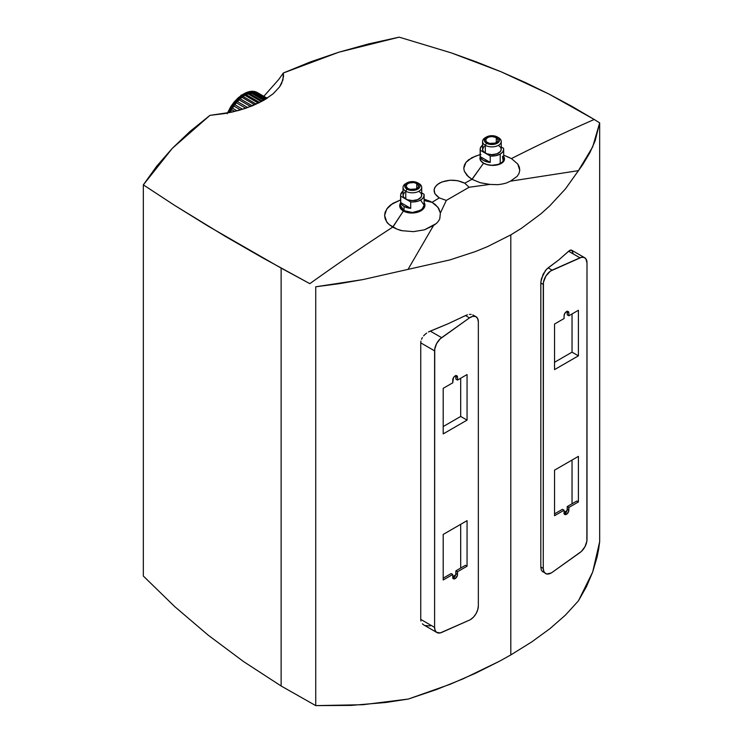<?xml version="1.0" encoding="UTF-8"?>
<svg xmlns="http://www.w3.org/2000/svg" width="743" height="743" viewBox="0 0 743 743"><rect width="100%" height="100%" fill="white"/><g stroke="black" fill="none" stroke-linecap="round" stroke-linejoin="round"><path stroke-width="1.11" d="M564.188 513.701A3.371 1.95 120 0 0 564.884 513.422L566.472 514.332A3.371 1.95 -60 0 1 564.782 514.5A3.371 1.95 -60 0 1 564.086 512.958L564.086 510.209L562.497 509.289L564.086 510.209L554.538 515.716L564.086 510.209L564.271 513.905L566.008 514.555L568.46 511.964L568.859 507.45L578.407 501.943L576.809 501.023L567.271 506.531L568.859 507.45L578.407 501.943L578.407 456.369L554.538 470.143L554.538 515.716L554.538 470.143L578.407 456.369L578.407 501.943L576.809 501.023L567.271 506.531L567.085 510.441L564.884 513.422A3.371 1.95 120 0 0 567.271 509.289L568.859 510.2A3.371 1.95 -60 0 1 566.472 514.332L564.884 513.422L563.965 513.738M571.153 250.029L571.822 250.317L570.373 250.103L568.609 251.255L579.958 257.812L568.609 251.255L558.959 259.771L548.139 267.861L552.123 270.155L548.139 267.861L545.473 270.461L541.406 278.727L540.811 282.99L543.254 284.402L540.811 282.99L540.811 566.983L543.254 568.395L543.254 284.402A11.247 6.492 -60 0 1 552.123 270.155L579.958 257.812A11.247 6.492 -60 0 1 584.667 257.719A11.247 6.492 -60 0 1 586.998 262.873L586.998 539.418A11.247 6.492 -60 0 1 579.958 552.597L552.123 572.398A11.247 6.492 -60 0 1 551.213 572.983A11.247 6.492 -60 0 1 545.585 573.54A11.247 6.492 -60 0 1 543.254 568.395L540.811 566.983L541.331 570.113L542.789 571.934L541.331 570.113L540.811 566.983L540.848 281.978L543.077 274.297L546.802 268.975L558.959 259.771L569.519 250.512L571.822 250.317L573.048 253.261M545.585 573.54L543.857 571.562L543.254 568.395L543.43 282.377L545.919 276.006L550.452 271.102L581.379 257.338L583.933 257.394L585.846 258.768L586.998 262.873L586.868 541.155L584.982 546.69L581.379 551.445L552.123 572.398A11.247 6.492 -60 0 1 551.213 572.983L546.792 573.986L543.802 572.249M480.154 154.535L471.926 157.646L465.88 162.466L463.781 168.262L464.329 171.252L468.508 176.853L472.074 179.342L480.266 182.732L489.888 184.413L469.093 187.255L446.311 200.406L440.376 213.046L439.791 218.758A28.16 16.894 -2 0 1 436.234 223.578L433.531 225.5L408.344 268.845L433.531 225.5L424.448 229.819L413.433 231.64L402.288 230.72L397.236 229.253L389.267 224.665L386.704 221.813L385.143 218.73L384.605 215.47L385.134 212.201L387.865 207.52L390.892 204.706L400.616 199.886L392.713 203.443L386.713 209.034L384.605 215.47L386.704 221.813C387.01 222.807 389.016 224.572 392.713 227.126A1949.502 1125.552 120 0 0 309.84 283.659L281.123 268.112L281.123 685.993L315.738 705.618L315.738 286.789L339.495 283.64L362.844 279.6L449.831 259.929L475.511 251.524L487.752 246.518L510.803 234.872L521.419 228.333L540.848 213.873L549.671 205.96L565.442 188.898L582.661 164.77L589.775 152.9L595.115 140.901L599.666 122.864L599.666 541.693L598.607 549.393L597.093 557.018L592.673 572.045L586.441 586.682L578.425 600.846L565.497 615.046L549.894 628.699L531.616 641.998L510.803 654.927L499.64 661.149L510.803 654.927L510.803 234.872L487.752 246.518L475.511 251.524L449.831 259.929L362.844 279.6L315.738 286.789L315.738 705.618L362.835 704.726L408.344 699.042L450.072 684.303L475.845 673.093L499.64 661.149L463.205 678.796L436.503 689.541L408.344 699.042L385.858 702.479L351.16 705.404L315.738 705.618L281.123 685.993L281.123 268.112L208.133 226.141L174.707 205.43L143.334 184.858L143.334 576.039L174.698 606.585L208.17 635.154L243.648 661.632L281.123 685.993L243.648 661.632L208.17 635.154L174.698 606.585L143.334 576.039L143.334 184.858L172.311 148.331L209.925 115.369L190.041 131.409L172.311 148.331L156.736 166.153L143.334 184.858L174.707 205.43L225.603 236.562L262.103 257.542L309.84 283.659A1949.502 1125.552 -60 0 1 392.713 227.126L403.393 211.021A12.631 7.579 178 0 1 400.616 202.876A12.631 7.579 178 0 0 403.393 211.021L392.824 227.191C397.264 229.364 400.421 230.544 402.288 230.72L413.433 231.64L424.448 229.819L436.234 223.578A28.16 16.894 -2 0 0 439.791 218.758L440.376 213.046L437.906 207.232L432.054 202.319L424.123 199.217L430.011 201.269L432.166 202.384L424.123 200.545L432.166 202.384L435.407 204.641L438.844 208.616L440.376 213.046L446.311 200.406L439.299 197.898A1949.502 1125.552 120 0 0 432.054 202.319A1949.502 1125.552 -60 0 1 439.299 197.898L434.869 193.7L434.116 189.474L434.869 187.394L437.19 184.663L441.825 181.989L450.165 180.215L457.484 180.642L464.756 183.196L469.093 187.255L446.311 200.406L439.299 197.898C432.426 192.994 432.426 188.1 439.299 183.196C447.778 179.239 456.267 179.239 464.756 183.196L469.093 187.255L489.888 184.413L480.266 182.732L472.074 179.342L483.535 163.181A12.278 6.752 -177.8 0 1 480.154 157.052A12.278 6.752 -177.8 0 0 483.535 163.181L487.408 164.658L491.912 165.28L498.432 164.37L502.352 162.067L503.494 160.219L503.54 158.231L502.491 156.299L503.104 160.729M471.183 314.419L469.39 314.382L471.183 314.419M467.468 314.781L465.499 315.571L467.468 314.781M448.233 323.697L465.499 315.571L469.474 317.874L472.789 316.323L475.687 316.555L477.647 318.515L478.343 321.877L478.343 605.87L477.74 609.734L476.022 613.709L473.44 617.192L470.393 619.643A11.247 6.492 -60 0 1 469.474 620.108L440.227 632.934L436.615 632.349L435.119 630.37L434.599 627.398L434.739 349.117L436.615 343.582L440.227 338.827L469.474 317.874A11.247 6.492 -60 0 1 476.022 316.722A11.247 6.492 -60 0 1 478.343 321.877L478.343 605.87A11.247 6.492 -60 0 1 470.393 619.643A11.247 6.492 -60 0 1 469.474 620.108L441.639 632.46A11.247 6.492 -60 0 1 436.93 632.544A11.247 6.492 -60 0 1 434.599 627.398L434.599 350.854A11.247 6.492 -60 0 1 441.639 337.666L430.29 331.118L448.233 323.697L428.442 331.972L430.29 331.118L441.639 337.666L469.474 317.874L465.499 315.571L448.233 323.697M426.668 333.068L425.033 334.387L426.668 333.068M423.594 335.901L425.033 334.387L423.594 335.901M421.495 339.3L422.395 337.554L421.495 339.3M420.742 342.848L420.928 341.083L420.742 342.848L434.599 350.854L420.742 342.848L420.742 619.393L420.742 342.848M420.928 621.046L420.742 619.393L434.599 627.398L420.742 619.393L420.928 621.046M422.386 623.814L423.594 624.835L422.386 623.814M430.29 625.903L425.024 625.56M403.152 190.997L400.663 194.592L400.737 202.588A11.758 6.789 180 0 0 404.062 206.433L404.062 210.631L404.062 206.433L410.712 208.356L400.737 202.588L410.712 208.356L410.712 201.92L400.737 196.161L410.712 201.92L413.424 201.966L418.55 200.982L421.587 199.421L423.519 197.35L424.123 195.028L424.002 194.248L421.708 192.92L424.002 194.248A11.758 6.789 180 0 1 424.123 195.205A11.758 6.789 180 0 1 410.712 201.92L410.712 208.356A11.758 6.789 180 0 1 404.062 206.433L401.852 204.669L400.737 202.588L400.737 196.161A11.758 6.789 180 0 1 400.616 195.205L400.616 205.727L404.062 210.631L407.879 212.08L412.384 212.507L416.879 211.866L422.145 209.145L424.123 205.179L420.677 200.266M452.849 577.98A3.371 1.95 120 0 0 453.536 577.701A3.371 1.95 120 0 0 455.923 573.568L457.521 574.488A3.371 1.95 -60 0 1 455.134 578.621L453.536 577.701L455.747 574.729L455.923 570.81L465.471 565.302L455.923 570.81L455.923 573.568L457.521 574.488L457.521 571.729L455.923 570.81L457.521 571.729L467.059 566.222L465.471 565.302L467.059 566.222L467.059 520.648L467.059 566.222L457.521 571.729L457.335 575.649L455.134 578.621A3.371 1.95 -60 0 1 453.444 578.788A3.371 1.95 -60 0 1 452.747 577.237L453.444 578.788L455.134 578.621L453.536 577.701L452.626 578.017M482.569 145.164A11.758 6.789 180 0 0 480.154 149.287A11.758 6.789 180 0 0 480.266 150.244L480.266 156.671A11.758 6.789 180 0 0 490.25 162.429L490.25 156.002A11.758 6.789 180 0 0 500.215 154.089L502.547 152.166L503.615 149.9L503.54 148.331L501.237 147.003L503.54 148.331A11.758 6.789 180 0 1 503.661 149.287A11.758 6.789 180 0 1 500.215 154.089L500.215 163.609L500.215 154.089L495.627 155.724L490.25 156.002L490.25 162.429L483.591 160.516L481.39 158.751L480.266 156.671L490.25 162.429L480.266 156.671L480.266 150.244L490.25 156.002L480.266 150.244L480.396 147.894L482.69 145.071M486.498 136.981L485.3 137.669A9.334 5.387 0 0 0 485.3 145.294L486.498 143.223A7.653 4.412 180 0 1 486.498 136.981A7.653 4.412 180 0 1 497.308 136.981L493.398 135.774L488.978 136.025L484.835 138.412L484.399 140.966L485.541 142.554L488.978 144.179L493.398 144.43L496.157 143.77L498.971 141.792L499.556 140.102L498.971 138.412L497.308 136.981L498.507 137.669L497.308 136.981A7.653 4.412 180 0 1 497.308 143.223A7.653 4.412 180 0 1 486.498 143.223L485.3 145.294A9.334 5.387 0 0 0 498.507 145.294A9.334 5.387 0 0 0 498.507 137.669A9.334 5.387 180 0 1 501.237 141.476A9.334 5.387 180 0 1 495.479 146.455A9.334 5.387 180 0 1 485.3 145.294L485.3 153.095A9.334 5.387 0 0 0 495.479 154.265A9.334 5.387 0 0 0 501.237 149.287L500.531 147.225L498.507 145.47M406.96 182.899L405.771 183.586A9.334 5.387 0 0 0 405.771 191.211L406.96 189.14A7.653 4.412 180 0 1 406.96 182.899A7.653 4.412 180 0 1 417.78 182.899L413.86 181.691L409.439 181.942L405.306 184.329L404.87 186.883L406.96 189.14L409.439 190.097L412.365 190.44L416.619 189.697L419.433 187.71L420.018 186.019L419.433 184.329L417.78 182.899L418.968 183.586L417.78 182.899A7.653 4.412 180 0 1 417.78 189.14A7.653 4.412 180 0 1 406.96 189.14L405.771 191.211A9.334 5.387 0 0 0 418.968 191.211A9.334 5.387 0 0 0 418.968 183.586A9.334 5.387 180 0 1 421.708 187.403A9.334 5.387 180 0 1 415.941 192.381A9.334 5.387 180 0 1 405.771 191.211L405.771 199.013A9.334 5.387 0 0 0 415.941 200.183A9.334 5.387 0 0 0 421.708 195.205L420.993 193.143L418.968 191.397M496.278 137.576L496.278 142.628L496.278 137.576A6.185 3.576 180 0 1 498.089 140.102A6.185 3.576 180 0 1 494.271 143.399A6.185 3.576 180 0 1 487.529 142.628A6.185 3.576 180 0 1 485.718 140.102A6.185 3.576 180 0 1 489.535 136.805A6.185 3.576 180 0 1 496.278 137.576L498.089 140.102L497.624 141.467L495.34 143.074L489.535 143.399L486.758 142.089L485.838 140.798L486.191 138.737L488.467 137.13L491.903 136.526L496.278 137.576M416.739 183.493L416.739 188.546L416.739 183.493A6.185 3.576 180 0 1 418.56 186.019A6.185 3.576 180 0 1 414.733 189.316A6.185 3.576 180 0 1 407.991 188.546A6.185 3.576 180 0 1 406.18 186.019A6.185 3.576 180 0 1 410.006 182.722A6.185 3.576 180 0 1 416.739 183.493L418.56 186.019L418.086 187.385L415.811 188.991L410.006 189.316L407.991 188.546L406.3 186.716L406.653 184.654L408.929 183.047L413.572 182.518L416.739 183.493M404.61 192.214L403.031 195.205A9.334 5.387 0 0 0 405.771 199.013L405.771 191.211A9.334 5.387 180 0 1 403.031 187.403A9.334 5.387 180 0 1 406.421 183.242M484.139 146.287L482.569 149.287A9.334 5.387 0 0 0 485.3 153.095L485.3 145.294A9.334 5.387 180 0 1 482.569 141.476A9.334 5.387 180 0 1 485.959 137.325M403.031 187.403L403.031 195.205L403.746 197.267L407.183 199.691L412.365 200.591L417.557 199.691L420.993 197.267L421.708 195.205L421.708 187.403M482.569 141.476L482.569 149.287L483.275 151.349L486.721 153.764L491.903 154.674L497.095 153.764L500.531 151.349L501.237 149.287L501.237 141.476M452.747 576.596L455.691 574.896L452.747 576.596M460.697 568.061L460.697 524.326L460.697 568.061M443.2 578.165L451.159 573.568L443.2 578.165M443.2 426.556L460.697 416.451L460.697 378.224L460.697 416.451L467.059 420.12L443.2 433.903L443.2 388.329L443.2 433.903L467.059 420.12L460.697 416.451L443.2 426.556M455.747 375.438L455.923 379.144L457.521 380.063L455.923 379.144L455.923 376.395A3.371 1.95 120 0 0 455.821 375.652M400.616 195.205A11.758 6.789 180 0 1 403.031 191.081M400.616 205.718L401.508 208.402L404.062 210.631L412.384 212.507L420.687 210.241L423.231 207.901L424.123 205.179L424.123 195.205M480.154 149.287L480.154 158.491L481.046 160.98L483.591 163.154L471.963 179.277A1949.502 1125.552 120 0 0 464.756 183.196A1949.502 1125.552 -60 0 1 471.963 179.277L467.096 175.524L464.329 171.252L463.781 168.262L464.31 165.29L465.88 162.466L468.461 159.884L476.161 155.844M480.154 158.482L481.046 160.98L483.591 163.154L487.408 164.658L491.912 165.28L496.408 164.909L500.215 163.609L502.352 162.067L503.494 160.219L503.54 158.231M443.2 534.431L467.059 520.648L443.2 534.431L443.2 579.995L443.2 534.431M452.747 574.488L451.159 573.568L452.747 574.488L452.747 577.237L452.747 574.488L443.2 579.995L452.747 574.488M467.059 374.556L457.521 380.063L457.521 377.314L455.923 376.395L457.521 377.314L456.815 375.763A3.371 1.95 -60 0 1 457.521 377.314L457.521 380.063L467.059 374.556L467.059 420.12L467.059 374.556M452.747 380.063A3.371 1.95 -60 0 1 454.214 376.673A3.371 1.95 -60 0 1 456.815 375.763L455.134 375.93L453.444 377.713L452.747 382.821L443.2 388.329L452.747 382.821L452.747 380.063M424.123 202.495A12.631 7.579 178 0 1 419.173 211.662A12.631 7.579 178 0 1 403.393 211.021A12.631 7.579 178 0 0 419.173 211.662A12.631 7.579 178 0 0 424.123 202.495M503.661 156.504A12.278 6.752 -177.8 0 1 498.906 164.482A12.278 6.752 -177.8 0 1 483.535 163.181A12.278 6.752 -177.8 0 0 498.906 164.482A12.278 6.752 -177.8 0 0 503.661 156.504M266.913 97.77L265.883 97.5L267.257 98.225M507.144 156.578L511.537 158.658L517.778 164.054L519.338 167.119L519.766 170.277L519.041 173.388L517.202 176.305L510.46 181.162L578.425 170.639L510.46 181.162L506.475 182.964A28.299 15.575 2.2 0 1 497.327 184.673L489.888 184.413L497.327 184.673A28.299 15.575 2.2 0 0 506.475 182.964L510.46 181.162L517.202 176.305L519.041 173.388L519.766 170.277L517.778 164.054L511.537 158.658L503.661 155.12M283.324 73L282.972 79.854L279.544 86.922L273.127 93.804L263.839 100.268L252.295 105.85L238.977 110.354L224.665 113.558L209.925 115.369L231.937 112.119L245.812 108.255L263.839 100.268L273.127 93.804L279.544 86.922L281.653 83.374L283.529 76.399L283.324 73L338.78 52.224L399.167 37.15L368.352 43.976L338.78 52.224L310.425 61.901L283.324 73L278.634 79.603L283.324 73M263.821 96.321L278.634 79.603L263.821 96.321M478.501 155.129L480.972 154.544M511.425 158.593A1949.502 1125.552 -60 0 1 594.214 119.474L571.841 106.323L548.891 94.008L525.357 82.529L501.256 71.848L476.588 61.985L451.354 52.911L399.167 37.15L451.354 52.911L501.256 71.848L548.891 94.008L594.214 119.474A1949.502 1125.552 120 0 0 511.425 158.593M423.594 624.835L436.93 632.544M476.022 316.722L472.78 314.883M599.666 122.864L594.214 119.474L599.666 122.864L592.673 146.91L578.425 170.639L565.442 188.898L549.671 205.96L540.848 213.873L521.419 228.333L510.803 234.872L510.803 654.927L531.616 641.998L549.894 628.699L565.497 615.046L578.425 600.846L592.673 572.045L599.666 541.693L599.666 122.864M572.036 503.773L572.036 460.047L572.036 503.773M564.086 512.317L567.03 510.617L564.086 512.317M554.538 362.268L572.036 352.163L572.036 313.945L572.036 352.163L578.407 355.841L554.538 369.615L554.538 324.05L554.538 369.615L578.407 355.841L572.036 352.163L554.538 362.268M567.169 311.373A3.371 1.95 120 0 1 567.271 312.106L568.859 313.026L568.163 311.484L566.472 311.651L564.782 313.435L564.086 315.784A3.371 1.95 -60 0 1 565.562 312.385A3.371 1.95 -60 0 1 568.163 311.484A3.371 1.95 -60 0 1 568.859 313.026L568.859 315.784L568.859 313.026L567.271 312.106L567.271 314.865L568.859 315.784L578.407 310.268L578.407 355.841L578.407 310.268L568.859 315.784L567.271 314.865L567.085 311.159M562.497 509.289L554.538 513.877L562.497 509.289M564.086 315.784L564.086 318.533L554.538 324.05L564.086 318.533L564.086 315.784M568.859 510.2L568.859 507.45L567.271 506.531L567.271 509.289L568.859 510.2M227.154 113.103L241.215 95.095L257.347 92.578L243.704 93.924A27.277 15.752 120 0 0 227.702 113.001L243.704 93.924L244.874 94.602A27.277 15.752 -60 0 0 229.318 112.676L235.782 102.478L239.274 98.791L244.874 94.602A27.277 15.752 -60 0 1 258.508 93.246A27.277 15.752 -60 0 1 258.527 93.256A27.277 15.752 120 0 0 257.849 92.903L267.118 98.252L257.849 92.903A1.263 0.734 -60 0 1 257.775 93.042A1.263 0.734 120 0 0 257.849 92.903A27.277 15.752 120 0 1 258.685 93.349A27.277 15.752 120 0 0 258.536 93.265L257.347 92.578A27.277 15.752 120 0 0 243.704 93.924L244.874 94.602L248.636 92.856L253.967 91.983A27.277 15.752 120 0 0 252.936 92.002L265.52 99.265L252.936 92.002A1.263 0.734 -60 0 1 252.88 92.141A27.119 15.659 120 0 0 251.431 92.281L252.889 92.123A1.263 0.734 120 0 0 252.936 92.002A27.277 15.752 120 0 1 253.976 91.993L258.508 93.246L267.146 98.234M257.71 93.107A1.263 0.734 120 0 0 257.756 93.033L257.756 93.033A27.119 15.659 120 0 0 257.106 92.754A27.119 15.659 -60 0 1 257.756 93.033L257.487 93.377M255.434 92.29L255.453 92.299A1.263 0.734 120 0 0 255.518 92.16L266.626 98.578L255.518 92.16A1.263 0.734 -60 0 1 255.453 92.299L255.434 92.29A27.119 15.659 120 0 0 254.227 92.141A27.119 15.659 -60 0 1 255.434 92.29L255.193 92.671A1.263 0.734 120 0 0 255.434 92.29A27.119 15.659 -60 0 0 254.236 92.141M252.406 92.847A1.263 0.734 120 0 0 252.871 92.132A27.119 15.659 -60 0 0 251.44 92.281A27.119 15.659 -60 0 1 252.871 92.132L252.379 92.866M249.462 93.562A1.263 0.734 120 0 0 250.112 92.55L250.131 92.559A27.119 15.659 120 0 0 248.534 93.024A27.119 15.659 -60 0 1 250.112 92.55L250.131 92.559A1.263 0.734 120 0 0 250.159 92.42L263.793 100.296L250.159 92.42A1.263 0.734 -60 0 1 250.131 92.559L249.388 93.618M246.407 94.825A1.263 0.734 120 0 0 247.233 93.544L247.252 93.553A1.263 0.734 120 0 0 247.27 93.414L261.434 101.596L247.27 93.414A1.263 0.734 -60 0 1 247.252 93.553L247.233 93.544A27.119 15.659 120 0 0 245.571 94.342A27.119 15.659 -60 0 1 247.233 93.544L246.295 94.89M259.697 102.497L245.487 94.287A27.277 15.752 120 0 0 244.902 94.612L259.084 102.803L244.902 94.612A27.277 15.752 120 0 0 244.317 94.965L258.443 103.119L244.317 94.965A1.263 0.734 -60 0 1 244.317 95.085A1.263 0.734 120 0 0 244.317 94.965A27.277 15.752 120 0 1 244.902 94.612A27.277 15.752 120 0 1 245.487 94.287L259.697 102.497M248.422 92.959A27.277 15.752 120 0 0 247.27 93.414A27.277 15.752 120 0 1 248.422 92.959L262.437 101.048L248.422 92.959M251.273 92.188A27.277 15.752 120 0 0 250.159 92.42A27.277 15.752 120 0 1 251.273 92.188L264.545 99.85L251.273 92.188M266.022 98.949L253.976 91.993L266.022 98.949M256.465 92.383A27.277 15.752 120 0 0 255.518 92.16A27.277 15.752 120 0 1 256.465 92.383L266.886 98.401L256.465 92.383M231.175 109.314A27.119 15.659 -60 0 0 229.996 111.515L230.005 111.524A1.263 0.734 -60 0 1 229.921 111.506L231.249 112.267L229.921 111.506A27.277 15.752 120 0 0 229.355 112.667A27.277 15.752 120 0 1 229.921 111.506A1.263 0.734 120 0 0 230.005 111.524L229.996 111.515A1.263 0.734 120 0 0 231.157 110.67A1.263 0.734 120 0 0 231.175 109.314L231.184 109.323A1.263 0.734 -60 0 1 231.184 109.323L231.157 110.67L229.996 111.515A27.119 15.659 -60 0 1 231.175 109.314L231.184 109.323A27.119 15.659 120 0 0 229.977 111.524L231.314 109.045M231.11 109.277L234.853 111.431L231.11 109.277A27.277 15.752 120 0 1 231.955 107.856A27.277 15.752 120 0 0 231.11 109.277M237.138 110.856L231.955 107.856L237.138 110.856M233.33 105.747L240.546 109.908L233.33 105.747A1.263 0.734 -60 0 1 233.395 105.812A1.263 0.734 120 0 0 233.33 105.747A27.277 15.752 120 0 1 234.286 104.419A27.277 15.752 120 0 0 233.33 105.747M242.682 109.267L234.286 104.419L242.682 109.267M235.819 102.478L245.822 108.246L235.819 102.478A1.263 0.734 -60 0 1 235.875 102.562A1.263 0.734 120 0 0 235.819 102.478A27.277 15.752 120 0 1 236.868 101.271A27.277 15.752 120 0 0 235.819 102.478M247.772 107.568L236.868 101.271L247.772 107.568M238.531 99.543L250.605 106.518L238.531 99.543A1.263 0.734 -60 0 1 238.559 99.646A1.263 0.734 120 0 0 238.531 99.543A27.277 15.752 120 0 1 239.636 98.494A27.277 15.752 120 0 0 238.531 99.543M252.341 105.831L239.636 98.494L252.341 105.831M241.382 97.017L254.83 104.782L241.382 97.017A1.263 0.734 -60 0 1 241.401 97.138A1.263 0.734 120 0 0 241.382 97.017A27.277 15.752 120 0 1 242.534 96.153A27.277 15.752 120 0 0 241.382 97.017M256.326 104.113L242.534 96.153L256.326 104.113M243.314 96.599A1.263 0.734 120 0 0 244.298 95.076L243.165 96.655M240.268 98.856A1.263 0.734 120 0 0 241.382 97.129L240.073 98.884M237.323 101.54A1.263 0.734 120 0 0 238.252 100.844A1.263 0.734 120 0 0 238.54 99.636L237.388 101.531M234.342 104.447A27.119 15.659 120 0 1 235.856 102.534L235.856 102.553A27.119 15.659 -60 0 0 234.351 104.457A27.119 15.659 -60 0 1 235.856 102.553L235.726 103.667L234.574 104.577A1.263 0.734 120 0 0 235.605 103.881A1.263 0.734 120 0 0 235.856 102.553L234.221 104.614M232.03 107.902A1.263 0.734 120 0 0 233.191 107.233A1.263 0.734 120 0 0 233.376 105.803L233.181 107.252L232.28 107.93M257.115 92.754A27.119 15.659 -60 0 1 257.756 93.033M250.437 92.466L248.534 93.024A27.119 15.659 -60 0 1 250.112 92.55M245.58 94.342A27.119 15.659 -60 0 1 247.233 93.544L242.608 96.191A27.119 15.659 120 0 1 244.317 95.058A27.119 15.659 -60 0 0 242.617 96.2A27.119 15.659 -60 0 1 244.298 95.076M239.71 98.54A27.119 15.659 -60 0 1 241.382 97.129L241.401 97.138A27.119 15.659 -60 0 0 239.71 98.54A27.119 15.659 120 0 1 241.391 97.101L239.311 98.893M236.933 101.317A27.119 15.659 -60 0 1 238.54 99.636L238.559 99.646A27.119 15.659 -60 0 0 236.933 101.317A27.119 15.659 120 0 1 238.549 99.618L236.924 101.308M232.011 107.893A27.119 15.659 -60 0 1 233.376 105.803A27.119 15.659 120 0 0 232.002 107.884A27.119 15.659 -60 0 1 233.376 105.803L232.002 107.884M227.107 113.772L230.748 106.667L234.212 101.921L238.364 97.667L242.915 94.389M258.434 93.386L257.041 92.726M255.527 92.308L253.911 92.123M503.661 159.141L503.661 149.287M498.507 137.669L497.308 136.981M418.968 183.586L417.78 182.899M571.664 250.215L584.667 257.719"/></g></svg>
